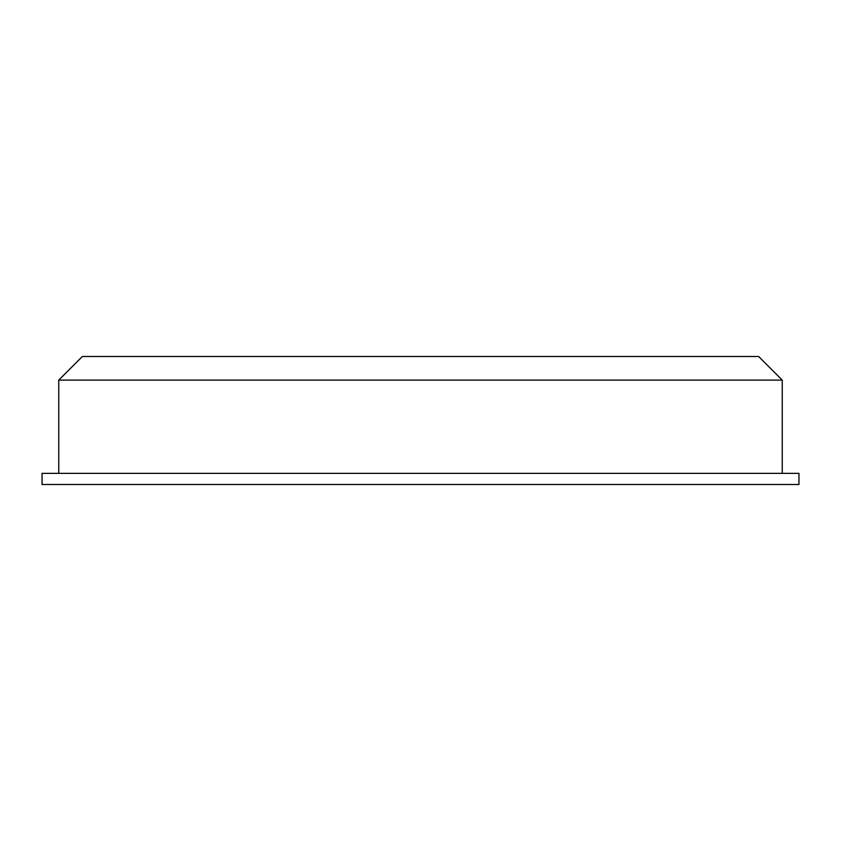 <?xml version="1.0" encoding="UTF-8"?>
<svg xmlns="http://www.w3.org/2000/svg" width="841" height="841" viewBox="0 0 841 841"><rect width="100%" height="100%" fill="white"/><g stroke="black" fill="none" stroke-linecap="round" stroke-linejoin="round"><path stroke-width="1.26" d="M782.256 380.111L758.645 356.5L82.355 356.5L58.744 380.111L782.256 380.111L782.256 473.367M798.95 484.5L42.05 484.5L42.05 473.367L798.95 473.367L798.95 484.5M58.744 473.367L58.744 380.111"/></g></svg>
